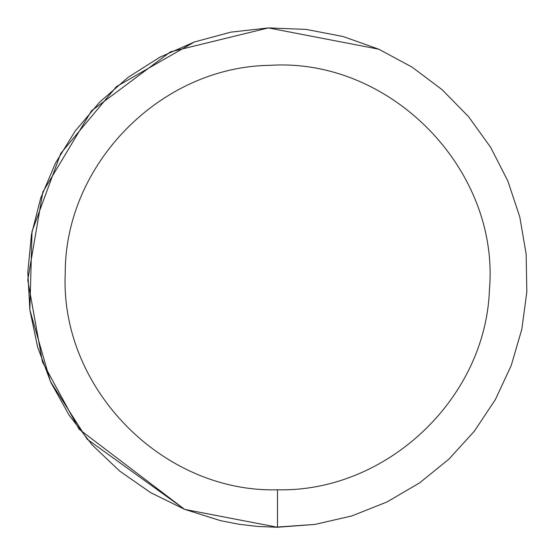 <?xml version="1.0" encoding="UTF-8"?>
<svg xmlns="http://www.w3.org/2000/svg" width="555" height="555" viewBox="0 0 555 555"><rect width="100%" height="100%" fill="white"/><g stroke="black" fill="none" stroke-linecap="round" stroke-linejoin="round"><path stroke-width="0.83" d="M274.649 527.236L315.143 524.399L351.939 515.9L387.029 501.949L419.615 482.871L448.946 459.096L474.365 431.173L495.282 399.739L511.224 365.509L521.818 329.268L526.834 291.84L526.147 254.086L519.771 216.866L507.86 181.034L490.689 147.408L468.635 116.751L442.217 89.771L412.032 67.086L378.774 49.208L343.198 36.547L306.124 29.394L268.391 27.916L230.873 32.141L194.417 41.972L159.854 57.193L127.99 77.443L99.532 102.273L75.154 131.098L55.396 163.281L40.709 198.066L31.441 234.675L27.799 272.255L29.866 309.961L37.587 346.924L50.796 382.298L69.188 415.279L92.338 445.103L119.72 471.105L150.71 492.673L184.6 509.33L220.612 520.687L239.156 524.288L257.922 526.48L277.493 527.25L277.493 489.787C386.495 492.354 485.736 398.656 489.434 289.689C499.916 169.289 390.352 57.401 269.758 65.351C160.735 66.76 64.97 164.016 65.254 273.046C59.746 388.049 162.525 492.875 277.493 489.787M184.87 509.441L277.493 527.25L315.143 524.399M378.774 49.208L268.391 27.916L170.496 51.83L91.506 110.82L42.839 191.988L27.757 280.06L42.451 361.936L79.101 429.209L184.475 509.282M194.417 41.972L116.481 86.58L60.738 153.437L32.017 231.497L29.866 309.961M29.88 310.065L50.359 381.34L87.197 439.241L184.6 509.33"/></g></svg>
